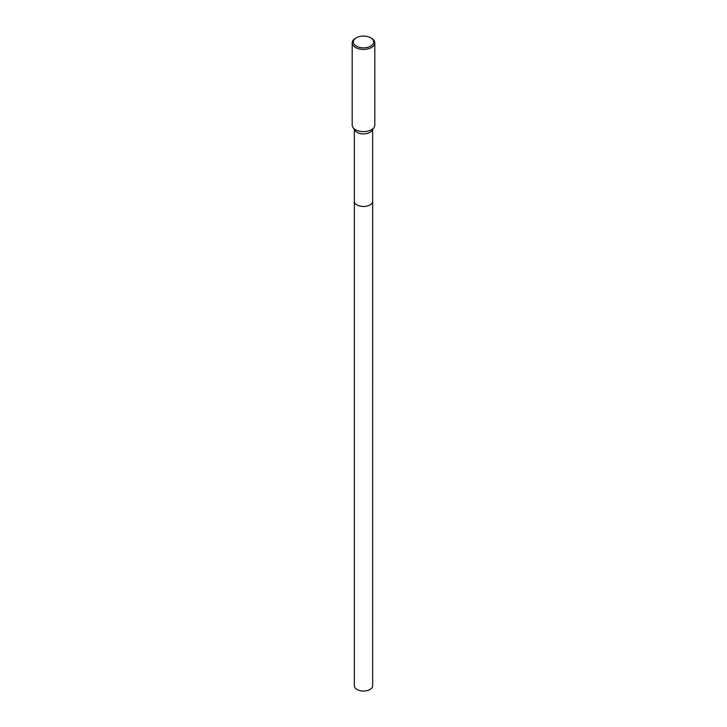 <?xml version="1.0" encoding="UTF-8"?>
<svg xmlns="http://www.w3.org/2000/svg" width="727" height="727" viewBox="0 0 727 727"><rect width="100%" height="100%" fill="white"/><g stroke="black" fill="none" stroke-linecap="round" stroke-linejoin="round"><path stroke-width="1.09" d="M372.66 201.07A9.169 5.289 180 0 1 372.669 201.188A9.16 5.289 180 0 1 369.979 204.923A9.16 5.289 180 0 1 359.992 206.077A9.16 5.289 180 0 1 354.34 201.188A9.169 5.289 180 0 1 354.34 201.07M372.66 201.106A9.16 5.289 180 0 1 369.979 204.932A9.16 5.289 180 0 1 359.929 206.059A9.16 5.289 180 0 1 354.34 201.106M370.697 37.804L371.497 38.258A11.314 6.534 180 0 1 374.814 42.884L374.814 125.08A11.314 6.534 180 0 1 374.078 127.389L372.07 130.46A9.16 5.289 180 0 1 369.979 132.332A9.16 5.289 180 0 1 354.93 130.46L352.922 127.389A11.314 6.534 180 0 1 352.186 125.08L352.186 42.884A11.314 6.534 180 0 1 355.503 38.258L356.303 37.804A10.178 5.88 180 0 1 370.697 37.804A10.178 5.88 180 0 1 370.697 46.11A10.178 5.88 180 0 1 356.303 46.11A10.178 5.88 180 0 1 356.303 37.804L355.503 38.258M374.078 127.389A11.314 6.534 180 0 1 371.497 129.697A11.314 6.534 180 0 1 352.922 127.389M374.814 42.884A11.314 6.534 180 0 1 371.497 47.5A11.314 6.534 180 0 1 359.174 48.918A11.314 6.534 180 0 1 352.186 42.884M354.331 201.188A9.169 5.289 180 0 0 357.021 204.932A9.169 5.289 180 0 0 367.008 206.077A9.169 5.289 180 0 0 372.669 201.188L372.66 685.761A9.16 5.289 180 0 1 367.008 690.65A9.16 5.289 180 0 1 357.021 689.505A9.16 5.289 180 0 1 354.34 685.761L354.34 129.56M372.66 201.188L372.66 129.56"/></g></svg>
